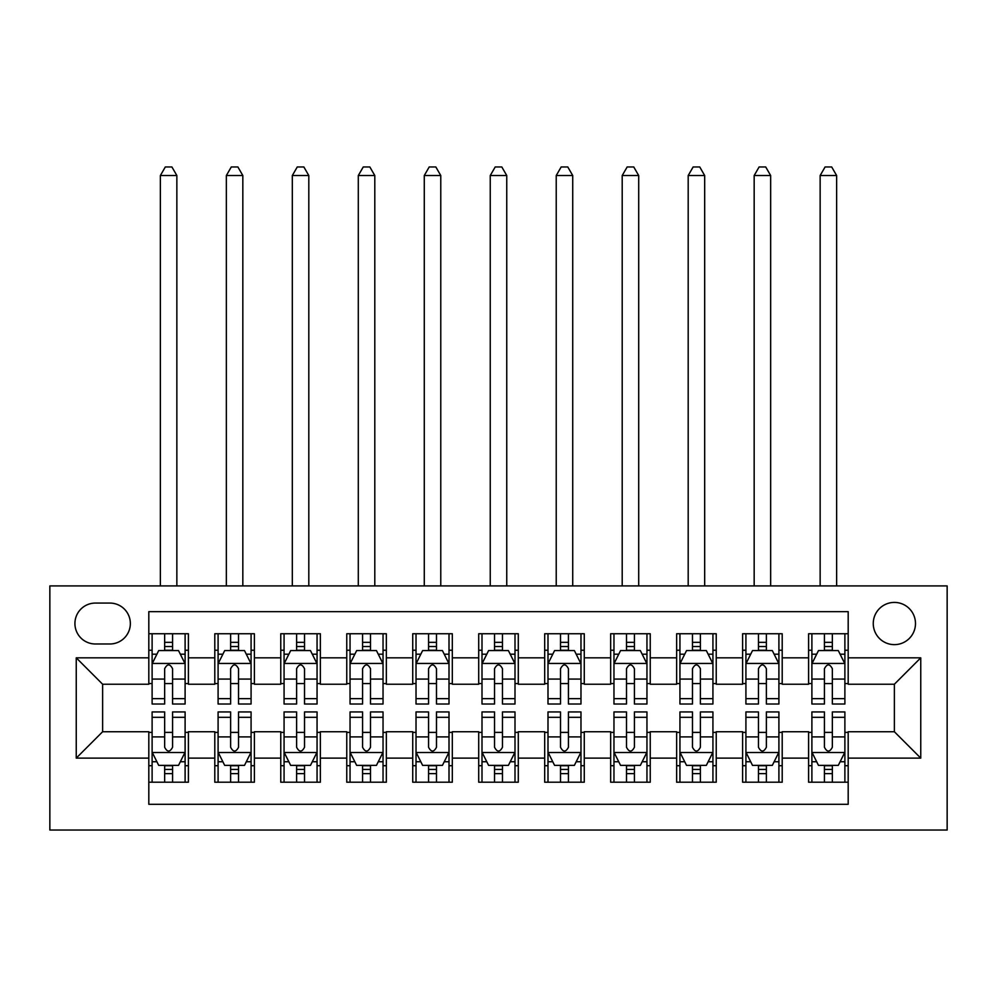 <?xml version="1.0" encoding="UTF-8"?>
<svg xmlns="http://www.w3.org/2000/svg" width="997" height="997" viewBox="0 0 997 997"><rect width="100%" height="100%" fill="white"/><g stroke="black" fill="none" stroke-linecap="round" stroke-linejoin="round"><path stroke-width="1.5" d="M894.371 602.412A21.111 21.111 0 0 0 873.26 623.524A21.111 21.111 0 0 0 894.371 644.635A21.111 21.111 0 0 0 915.483 623.524A21.111 21.111 0 0 0 894.371 602.412M49.85 830.04L947.15 830.04L947.15 585.924L49.85 585.924L49.85 830.04M848.185 633.756L808.592 633.756L808.592 657.833L782.209 657.833L782.209 684.229L808.592 684.229L808.592 657.833M782.209 657.833L782.209 633.756L742.615 633.756L742.615 657.833L716.232 657.833L716.232 684.229L742.615 684.229L742.615 657.833M716.232 657.833L716.232 633.756L676.639 633.756L676.639 657.833L650.243 657.833L650.243 684.229L676.639 684.229L676.639 657.833M650.243 657.833L650.243 633.756L610.663 633.756L610.663 657.833L584.267 657.833L584.267 684.229L610.663 684.229L610.663 657.833M584.267 657.833L584.267 633.756L544.686 633.756L544.686 657.833L518.29 657.833L518.29 684.229L544.686 684.229L544.686 657.833M518.29 657.833L518.29 633.756L478.71 633.756L478.71 657.833L452.314 657.833L452.314 684.229L478.71 684.229L478.71 657.833M452.314 657.833L452.314 633.756L412.733 633.756L412.733 657.833L386.338 657.833L386.338 684.229L412.733 684.229L412.733 657.833M386.338 657.833L386.338 633.756L346.757 633.756L346.757 657.833L320.361 657.833L320.361 684.229L346.757 684.229L346.757 657.833M320.361 657.833L320.361 633.756L280.768 633.756L280.768 657.833L254.385 657.833L254.385 684.229L280.768 684.229L280.768 657.833M254.385 657.833L254.385 633.756L214.791 633.756L214.791 684.229L188.408 684.229L188.408 633.756L148.815 633.756M148.815 782.209L188.408 782.209L188.408 731.736L214.791 731.736L214.791 782.209L254.385 782.209L254.385 731.736L280.768 731.736L280.768 758.119L254.385 758.119M280.768 758.119L280.768 782.209L320.361 782.209L320.361 731.736L346.757 731.736L346.757 758.119L320.361 758.119M346.757 758.119L346.757 782.209L386.338 782.209L386.338 731.736L412.733 731.736L412.733 758.119L386.338 758.119M412.733 758.119L412.733 782.209L452.314 782.209L452.314 731.736L478.71 731.736L478.71 758.119L452.314 758.119M478.71 758.119L478.71 782.209L518.29 782.209L518.29 731.736L544.686 731.736L544.686 758.119L518.29 758.119M544.686 758.119L544.686 782.209L584.267 782.209L584.267 731.736L610.663 731.736L610.663 758.119L584.267 758.119M610.663 758.119L610.663 782.209L650.243 782.209L650.243 731.736L676.639 731.736L676.639 758.119L650.243 758.119M676.639 758.119L676.639 782.209L716.232 782.209L716.232 731.736L742.615 731.736L742.615 758.119L716.232 758.119M742.615 758.119L742.615 782.209L782.209 782.209L782.209 731.736L808.592 731.736L808.592 758.119L782.209 758.119M95.376 643.987L109.894 643.987A20.451 20.451 0 0 0 130.345 623.524A20.451 20.451 0 0 0 109.894 603.073L95.376 603.073A20.451 20.451 0 0 0 74.925 623.524A20.451 20.451 0 0 0 95.376 643.987M848.185 657.833L848.185 611.647L148.815 611.647L148.815 684.229L102.629 684.229L102.629 731.736L148.815 731.736L148.815 804.305L848.185 804.305L848.185 731.736L894.371 731.736L894.371 684.229L848.185 684.229L848.185 657.833L920.754 657.833L920.754 758.119L848.185 758.119M148.815 758.119L76.246 758.119L76.246 657.833L148.815 657.833M808.592 758.119L808.592 782.209L848.185 782.209M148.815 650.243L152.117 650.243M164.655 650.243L172.568 650.243M185.106 650.243L188.408 650.243M148.815 683.568L152.117 683.568M164.655 683.568L172.568 683.568M185.106 683.568L188.408 683.568M148.815 732.396L152.117 732.396M164.655 732.396L172.568 732.396M185.106 732.396L188.408 732.396M148.815 765.708L152.117 765.708M164.655 765.708L172.568 765.708M185.106 765.708L188.408 765.708M214.791 683.568L218.094 683.568M230.631 683.568L238.545 683.568M251.082 683.568L254.385 683.568M214.791 650.243L218.094 650.243M230.631 650.243L238.545 650.243M251.082 650.243L254.385 650.243M214.791 732.396L218.094 732.396M230.631 732.396L238.545 732.396M251.082 732.396L254.385 732.396M214.791 765.708L218.094 765.708M230.631 765.708L238.545 765.708M251.082 765.708L254.385 765.708M280.768 732.396L284.07 732.396M296.608 732.396L304.521 732.396M317.058 732.396L320.361 732.396M280.768 765.708L284.07 765.708M296.608 765.708L304.521 765.708M317.058 765.708L320.361 765.708M280.768 650.243L284.07 650.243M296.608 650.243L304.521 650.243M317.058 650.243L320.361 650.243M280.768 683.568L284.07 683.568M296.608 683.568L304.521 683.568M317.058 683.568L320.361 683.568M346.757 732.396L350.047 732.396M362.584 732.396L370.498 732.396M383.035 732.396L386.338 732.396M346.757 765.708L350.047 765.708M362.584 765.708L370.498 765.708M383.035 765.708L386.338 765.708M346.757 650.243L350.047 650.243M362.584 650.243L370.498 650.243M383.035 650.243L386.338 650.243M346.757 683.568L350.047 683.568M362.584 683.568L370.498 683.568M383.035 683.568L386.338 683.568M412.733 732.396L416.023 732.396M428.56 732.396L436.487 732.396M449.011 732.396L452.314 732.396M412.733 765.708L416.023 765.708M428.56 765.708L436.487 765.708M449.011 765.708L452.314 765.708M412.733 650.243L416.023 650.243M428.56 650.243L436.487 650.243M449.011 650.243L452.314 650.243M412.733 683.568L416.023 683.568M428.56 683.568L436.487 683.568M449.011 683.568L452.314 683.568M478.71 732.396L482 732.396M494.537 732.396L502.463 732.396M515 732.396L518.29 732.396M478.71 765.708L482 765.708M494.537 765.708L502.463 765.708M515 765.708L518.29 765.708M478.71 650.243L482 650.243M494.537 650.243L502.463 650.243M515 650.243L518.29 650.243M478.71 683.568L482 683.568M494.537 683.568L502.463 683.568M515 683.568L518.29 683.568M544.686 732.396L547.989 732.396M560.513 732.396L568.44 732.396M580.977 732.396L584.267 732.396M544.686 765.708L547.989 765.708M560.513 765.708L568.44 765.708M580.977 765.708L584.267 765.708M544.686 650.243L547.989 650.243M560.513 650.243L568.44 650.243M580.977 650.243L584.267 650.243M544.686 683.568L547.989 683.568M560.513 683.568L568.44 683.568M580.977 683.568L584.267 683.568M610.663 732.396L613.965 732.396M626.502 732.396L634.416 732.396M646.953 732.396L650.243 732.396M610.663 765.708L613.965 765.708M626.502 765.708L634.416 765.708M646.953 765.708L650.243 765.708M610.663 650.243L613.965 650.243M626.502 650.243L634.416 650.243M646.953 650.243L650.243 650.243M610.663 683.568L613.965 683.568M626.502 683.568L634.416 683.568M646.953 683.568L650.243 683.568M676.639 732.396L679.942 732.396M692.479 732.396L700.393 732.396M712.93 732.396L716.232 732.396M676.639 765.708L679.942 765.708M692.479 765.708L700.393 765.708M712.93 765.708L716.232 765.708M676.639 650.243L679.942 650.243M692.479 650.243L700.393 650.243M712.93 650.243L716.232 650.243M676.639 683.568L679.942 683.568M692.479 683.568L700.393 683.568M712.93 683.568L716.232 683.568M742.615 732.396L745.918 732.396M758.455 732.396L766.369 732.396M778.906 732.396L782.209 732.396M742.615 765.708L745.918 765.708M758.455 765.708L766.369 765.708M778.906 765.708L782.209 765.708M742.615 650.243L745.918 650.243M758.455 650.243L766.369 650.243M778.906 650.243L782.209 650.243M742.615 683.568L745.918 683.568M758.455 683.568L766.369 683.568M778.906 683.568L782.209 683.568M808.592 732.396L811.894 732.396M824.432 732.396L832.345 732.396M844.883 732.396L848.185 732.396M808.592 765.708L811.894 765.708M824.432 765.708L832.345 765.708M844.883 765.708L848.185 765.708M808.592 650.243L811.894 650.243M824.432 650.243L832.345 650.243M844.883 650.243L848.185 650.243M808.592 683.568L811.894 683.568M824.432 683.568L832.345 683.568M844.883 683.568L848.185 683.568M102.629 684.229L76.246 657.833M102.629 731.736L76.246 758.119M920.754 657.833L894.371 684.229M920.754 758.119L894.371 731.736M172.568 642.33L164.655 642.33M185.106 698.648L172.568 698.648L172.568 704.019L185.106 704.019L185.106 663.778L178.513 650.58L158.71 650.58L152.117 663.778L152.117 704.019L164.655 704.019L164.655 698.648L152.117 698.648M152.117 663.778L152.117 633.756M185.106 663.778L185.106 633.756M164.655 650.58L164.655 633.756M172.568 633.756L172.568 650.58M172.568 698.648L172.568 668.725C169.939 663.641 167.297 663.641 164.655 668.725L164.655 698.648M176.855 585.924L176.855 175.534L160.367 175.534L160.367 585.924M160.367 175.534L165.315 166.96L171.908 166.96L176.855 175.534M164.655 773.622L172.568 773.622M152.117 717.317L164.655 717.317L164.655 711.933L152.117 711.933L152.117 752.187L158.71 765.384L178.513 765.384L185.106 752.187L185.106 711.933L172.568 711.933L172.568 717.317L185.106 717.317M185.106 752.187L185.106 782.209M152.117 752.187L152.117 782.209M172.568 765.384L172.568 782.209M164.655 782.209L164.655 765.384M164.655 717.317L164.655 747.239C167.284 752.324 169.926 752.324 172.568 747.239L172.568 717.317M238.545 642.33L230.631 642.33M251.082 698.648L238.545 698.648L238.545 704.019L251.082 704.019L251.082 663.778L244.489 650.58L224.686 650.58L218.094 663.778L218.094 704.019L230.631 704.019L230.631 698.648L218.094 698.648M218.094 663.778L218.094 633.756M251.082 663.778L251.082 633.756M230.631 650.58L230.631 633.756M238.545 633.756L238.545 650.58M238.545 698.648L238.545 668.725C235.915 663.641 233.273 663.641 230.631 668.725L230.631 698.648M242.832 585.924L242.832 175.534L226.344 175.534L226.344 585.924M226.344 175.534L231.292 166.96L237.884 166.96L242.832 175.534M304.521 642.33L296.608 642.33M317.058 698.648L304.521 698.648L304.521 704.019L317.058 704.019L317.058 663.778L310.466 650.58L290.675 650.58L284.07 663.778L284.07 704.019L296.608 704.019L296.608 698.648L284.07 698.648M284.07 663.778L284.07 633.756M317.058 663.778L317.058 633.756M296.608 650.58L296.608 633.756M304.521 633.756L304.521 650.58M304.521 698.648L304.521 668.725C301.892 663.641 299.25 663.641 296.608 668.725L296.608 698.648M308.808 585.924L308.808 175.534L292.32 175.534L292.32 585.924M292.32 175.534L297.268 166.96L303.861 166.96L308.808 175.534M370.498 642.33L362.584 642.33M383.035 698.648L370.498 698.648L370.498 704.019L383.035 704.019L383.035 663.778L376.442 650.58L356.652 650.58L350.047 663.778L350.047 704.019L362.584 704.019L362.584 698.648L350.047 698.648M350.047 663.778L350.047 633.756M383.035 663.778L383.035 633.756M362.584 650.58L362.584 633.756M370.498 633.756L370.498 650.58M370.498 698.648L370.498 668.725C367.868 663.641 365.226 663.641 362.584 668.725L362.584 698.648M374.797 585.924L374.797 175.534L358.297 175.534L358.297 585.924M358.297 175.534L363.244 166.96L369.837 166.96L374.797 175.534M436.487 642.33L428.56 642.33M449.011 698.648L436.487 698.648L436.487 704.019L449.011 704.019L449.011 663.778L442.419 650.58L422.628 650.58L416.023 663.778L416.023 704.019L428.56 704.019L428.56 698.648L416.023 698.648M416.023 663.778L416.023 633.756M449.011 663.778L449.011 633.756M428.56 650.58L428.56 633.756M436.487 633.756L436.487 650.58M436.487 698.648L436.487 668.725C433.845 663.641 431.203 663.641 428.56 668.725L428.56 698.648M440.774 585.924L440.774 175.534L424.273 175.534L424.273 585.924M424.273 175.534L429.221 166.96L435.826 166.96L440.774 175.534M230.631 773.622L238.545 773.622M218.094 717.317L230.631 717.317L230.631 711.933L218.094 711.933L218.094 752.187L224.686 765.384L244.489 765.384L251.082 752.187L251.082 711.933L238.545 711.933L238.545 717.317L251.082 717.317M251.082 752.187L251.082 782.209M218.094 752.187L218.094 782.209M238.545 765.384L238.545 782.209M230.631 782.209L230.631 765.384M230.631 717.317L230.631 747.239C233.261 752.324 235.903 752.324 238.545 747.239L238.545 717.317M296.608 773.622L304.521 773.622M284.07 717.317L296.608 717.317L296.608 711.933L284.07 711.933L284.07 752.187L290.675 765.384L310.466 765.384L317.058 752.187L317.058 711.933L304.521 711.933L304.521 717.317L317.058 717.317M317.058 752.187L317.058 782.209M284.07 752.187L284.07 782.209M304.521 765.384L304.521 782.209M296.608 782.209L296.608 765.384M296.608 717.317L296.608 747.239C299.237 752.324 301.879 752.324 304.521 747.239L304.521 717.317M362.584 773.622L370.498 773.622M350.047 717.317L362.584 717.317L362.584 711.933L350.047 711.933L350.047 752.187L356.652 765.384L376.442 765.384L383.035 752.187L383.035 711.933L370.498 711.933L370.498 717.317L383.035 717.317M383.035 752.187L383.035 782.209M350.047 752.187L350.047 782.209M370.498 765.384L370.498 782.209M362.584 782.209L362.584 765.384M362.584 717.317L362.584 747.239C365.226 752.324 367.856 752.324 370.498 747.239L370.498 717.317M428.56 773.622L436.487 773.622M416.023 717.317L428.56 717.317L428.56 711.933L416.023 711.933L416.023 752.187L422.628 765.384L442.419 765.384L449.011 752.187L449.011 711.933L436.487 711.933L436.487 717.317L449.011 717.317M449.011 752.187L449.011 782.209M416.023 752.187L416.023 782.209M436.487 765.384L436.487 782.209M428.56 782.209L428.56 765.384M428.56 717.317L428.56 747.239C431.203 752.324 433.832 752.324 436.487 747.239L436.487 717.317M502.463 642.33L494.537 642.33M515 698.648L502.463 698.648L502.463 704.019L515 704.019L515 663.778L508.395 650.58L488.605 650.58L482 663.778L482 704.019L494.537 704.019L494.537 698.648L482 698.648M482 663.778L482 633.756M515 663.778L515 633.756M494.537 650.58L494.537 633.756M502.463 633.756L502.463 650.58M502.463 698.648L502.463 668.725C499.821 663.641 497.179 663.641 494.537 668.725L494.537 698.648M506.75 585.924L506.75 175.534L490.25 175.534L490.25 585.924M490.25 175.534L495.197 166.96L501.803 166.96L506.75 175.534M494.537 773.622L502.463 773.622M482 717.317L494.537 717.317L494.537 711.933L482 711.933L482 752.187L488.605 765.384L508.395 765.384L515 752.187L515 711.933L502.463 711.933L502.463 717.317L515 717.317M515 752.187L515 782.209M482 752.187L482 782.209M502.463 765.384L502.463 782.209M494.537 782.209L494.537 765.384M494.537 717.317L494.537 747.239C497.179 752.324 499.821 752.324 502.463 747.239L502.463 717.317M568.44 642.33L560.513 642.33M580.977 698.648L568.44 698.648L568.44 704.019L580.977 704.019L580.977 663.778L574.372 650.58L554.581 650.58L547.989 663.778L547.989 704.019L560.513 704.019L560.513 698.648L547.989 698.648M547.989 663.778L547.989 633.756M580.977 663.778L580.977 633.756M560.513 650.58L560.513 633.756M568.44 633.756L568.44 650.58M568.44 698.648L568.44 668.725C565.798 663.641 563.168 663.641 560.513 668.725L560.513 698.648M572.727 585.924L572.727 175.534L556.226 175.534L556.226 585.924M556.226 175.534L561.174 166.96L567.779 166.96L572.727 175.534M560.513 773.622L568.44 773.622M547.989 717.317L560.513 717.317L560.513 711.933L547.989 711.933L547.989 752.187L554.581 765.384L574.372 765.384L580.977 752.187L580.977 711.933L568.44 711.933L568.44 717.317L580.977 717.317M580.977 752.187L580.977 782.209M547.989 752.187L547.989 782.209M568.44 765.384L568.44 782.209M560.513 782.209L560.513 765.384M560.513 717.317L560.513 747.239C563.155 752.324 565.798 752.324 568.44 747.239L568.44 717.317M634.416 642.33L626.502 642.33M646.953 698.648L634.416 698.648L634.416 704.019L646.953 704.019L646.953 663.778L640.348 650.58L620.558 650.58L613.965 663.778L613.965 704.019L626.502 704.019L626.502 698.648L613.965 698.648M613.965 663.778L613.965 633.756M646.953 663.778L646.953 633.756M626.502 650.58L626.502 633.756M634.416 633.756L634.416 650.58M634.416 698.648L634.416 668.725C631.774 663.641 629.144 663.641 626.502 668.725L626.502 698.648M638.703 585.924L638.703 175.534L622.203 175.534L622.203 585.924M622.203 175.534L627.163 166.96L633.756 166.96L638.703 175.534M626.502 773.622L634.416 773.622M613.965 717.317L626.502 717.317L626.502 711.933L613.965 711.933L613.965 752.187L620.558 765.384L640.348 765.384L646.953 752.187L646.953 711.933L634.416 711.933L634.416 717.317L646.953 717.317M646.953 752.187L646.953 782.209M613.965 752.187L613.965 782.209M634.416 765.384L634.416 782.209M626.502 782.209L626.502 765.384M626.502 717.317L626.502 747.239C629.132 752.324 631.774 752.324 634.416 747.239L634.416 717.317M700.393 642.33L692.479 642.33M712.93 698.648L700.393 698.648L700.393 704.019L712.93 704.019L712.93 663.778L706.325 650.58L686.534 650.58L679.942 663.778L679.942 704.019L692.479 704.019L692.479 698.648L679.942 698.648M679.942 663.778L679.942 633.756M712.93 663.778L712.93 633.756M692.479 650.58L692.479 633.756M700.393 633.756L700.393 650.58M700.393 698.648L700.393 668.725C697.763 663.641 695.121 663.641 692.479 668.725L692.479 698.648M704.68 585.924L704.68 175.534L688.192 175.534L688.192 585.924M688.192 175.534L693.139 166.96L699.732 166.96L704.68 175.534M692.479 773.622L700.393 773.622M679.942 717.317L692.479 717.317L692.479 711.933L679.942 711.933L679.942 752.187L686.534 765.384L706.325 765.384L712.93 752.187L712.93 711.933L700.393 711.933L700.393 717.317L712.93 717.317M712.93 752.187L712.93 782.209M679.942 752.187L679.942 782.209M700.393 765.384L700.393 782.209M692.479 782.209L692.479 765.384M692.479 717.317L692.479 747.239C695.108 752.324 697.75 752.324 700.393 747.239L700.393 717.317M766.369 642.33L758.455 642.33M778.906 698.648L766.369 698.648L766.369 704.019L778.906 704.019L778.906 663.778L772.314 650.58L752.511 650.58L745.918 663.778L745.918 704.019L758.455 704.019L758.455 698.648L745.918 698.648M745.918 663.778L745.918 633.756M778.906 663.778L778.906 633.756M758.455 650.58L758.455 633.756M766.369 633.756L766.369 650.58M766.369 698.648L766.369 668.725C763.739 663.641 761.097 663.641 758.455 668.725L758.455 698.648M770.656 585.924L770.656 175.534L754.168 175.534L754.168 585.924M754.168 175.534L759.116 166.96L765.708 166.96L770.656 175.534M832.345 642.33L824.432 642.33M844.883 698.648L832.345 698.648L832.345 704.019L844.883 704.019L844.883 663.778L838.29 650.58L818.487 650.58L811.894 663.778L811.894 704.019L824.432 704.019L824.432 698.648L811.894 698.648M811.894 663.778L811.894 633.756M844.883 663.778L844.883 633.756M824.432 650.58L824.432 633.756M832.345 633.756L832.345 650.58M832.345 698.648L832.345 668.725C829.716 663.641 827.074 663.641 824.432 668.725L824.432 698.648M836.633 585.924L836.633 175.534L820.145 175.534L820.145 585.924M820.145 175.534L825.092 166.96L831.685 166.96L836.633 175.534M758.455 773.622L766.369 773.622M745.918 717.317L758.455 717.317L758.455 711.933L745.918 711.933L745.918 752.187L752.511 765.384L772.314 765.384L778.906 752.187L778.906 711.933L766.369 711.933L766.369 717.317L778.906 717.317M778.906 752.187L778.906 782.209M745.918 752.187L745.918 782.209M766.369 765.384L766.369 782.209M758.455 782.209L758.455 765.384M758.455 717.317L758.455 747.239C761.085 752.324 763.727 752.324 766.369 747.239L766.369 717.317M824.432 773.622L832.345 773.622M811.894 717.317L824.432 717.317L824.432 711.933L811.894 711.933L811.894 752.187L818.487 765.384L838.29 765.384L844.883 752.187L844.883 711.933L832.345 711.933L832.345 717.317L844.883 717.317M844.883 752.187L844.883 782.209M811.894 752.187L811.894 782.209M832.345 765.384L832.345 782.209M824.432 782.209L824.432 765.384M824.432 717.317L824.432 747.239C827.061 752.324 829.703 752.324 832.345 747.239L832.345 717.317M214.791 758.119L188.408 758.119M214.791 657.833L188.408 657.833M184.944 663.441L152.279 663.441M152.117 654.206L156.903 654.206M180.32 654.206L185.106 654.206M164.655 679.069L152.117 679.069M185.106 679.069L172.568 679.069M172.568 646.53L164.655 646.53M152.279 752.511L184.944 752.511M185.106 761.745L180.32 761.745M156.903 761.745L152.117 761.745M172.568 736.895L185.106 736.895M152.117 736.895L164.655 736.895M164.655 769.435L172.568 769.435M250.92 663.441L218.256 663.441M218.094 654.206L222.879 654.206M246.296 654.206L251.082 654.206M230.631 679.069L218.094 679.069M251.082 679.069L238.545 679.069M238.545 646.53L230.631 646.53M316.896 663.441L284.232 663.441M284.07 654.206L288.856 654.206M312.273 654.206L317.058 654.206M296.608 679.069L284.07 679.069M317.058 679.069L304.521 679.069M304.521 646.53L296.608 646.53M382.873 663.441L350.209 663.441M350.047 654.206L354.832 654.206M378.262 654.206L383.035 654.206M362.584 679.069L350.047 679.069M383.035 679.069L370.498 679.069M370.498 646.53L362.584 646.53M448.849 663.441L416.198 663.441M416.023 654.206L420.809 654.206M444.238 654.206L449.011 654.206M428.56 679.069L416.023 679.069M449.011 679.069L436.487 679.069M436.487 646.53L428.56 646.53M218.256 752.511L250.92 752.511M251.082 761.745L246.296 761.745M222.879 761.745L218.094 761.745M238.545 736.895L251.082 736.895M218.094 736.895L230.631 736.895M230.631 769.435L238.545 769.435M284.232 752.511L316.896 752.511M317.058 761.745L312.273 761.745M288.856 761.745L284.07 761.745M304.521 736.895L317.058 736.895M284.07 736.895L296.608 736.895M296.608 769.435L304.521 769.435M350.209 752.511L382.873 752.511M383.035 761.745L378.262 761.745M354.832 761.745L350.047 761.745M370.498 736.895L383.035 736.895M350.047 736.895L362.584 736.895M362.584 769.435L370.498 769.435M416.198 752.511L448.849 752.511M449.011 761.745L444.238 761.745M420.809 761.745L416.023 761.745M436.487 736.895L449.011 736.895M416.023 736.895L428.56 736.895M428.56 769.435L436.487 769.435M514.826 663.441L482.174 663.441M482 654.206L486.785 654.206M510.215 654.206L515 654.206M494.537 679.069L482 679.069M515 679.069L502.463 679.069M502.463 646.53L494.537 646.53M482.174 752.511L514.826 752.511M515 761.745L510.215 761.745M486.785 761.745L482 761.745M502.463 736.895L515 736.895M482 736.895L494.537 736.895M494.537 769.435L502.463 769.435M580.802 663.441L548.151 663.441M547.989 654.206L552.762 654.206M576.191 654.206L580.977 654.206M560.513 679.069L547.989 679.069M580.977 679.069L568.44 679.069M568.44 646.53L560.513 646.53M548.151 752.511L580.802 752.511M580.977 761.745L576.191 761.745M552.762 761.745L547.989 761.745M568.44 736.895L580.977 736.895M547.989 736.895L560.513 736.895M560.513 769.435L568.44 769.435M646.791 663.441L614.127 663.441M613.965 654.206L618.738 654.206M642.168 654.206L646.953 654.206M626.502 679.069L613.965 679.069M646.953 679.069L634.416 679.069M634.416 646.53L626.502 646.53M614.127 752.511L646.791 752.511M646.953 761.745L642.168 761.745M618.738 761.745L613.965 761.745M634.416 736.895L646.953 736.895M613.965 736.895L626.502 736.895M626.502 769.435L634.416 769.435M712.768 663.441L680.104 663.441M679.942 654.206L684.727 654.206M708.144 654.206L712.93 654.206M692.479 679.069L679.942 679.069M712.93 679.069L700.393 679.069M700.393 646.53L692.479 646.53M680.104 752.511L712.768 752.511M712.93 761.745L708.144 761.745M684.727 761.745L679.942 761.745M700.393 736.895L712.93 736.895M679.942 736.895L692.479 736.895M692.479 769.435L700.393 769.435M778.744 663.441L746.08 663.441M745.918 654.206L750.704 654.206M774.121 654.206L778.906 654.206M758.455 679.069L745.918 679.069M778.906 679.069L766.369 679.069M766.369 646.53L758.455 646.53M844.721 663.441L812.057 663.441M811.894 654.206L816.68 654.206M840.097 654.206L844.883 654.206M824.432 679.069L811.894 679.069M844.883 679.069L832.345 679.069M832.345 646.53L824.432 646.53M746.08 752.511L778.744 752.511M778.906 761.745L774.121 761.745M750.704 761.745L745.918 761.745M766.369 736.895L778.906 736.895M745.918 736.895L758.455 736.895M758.455 769.435L766.369 769.435M812.057 752.511L844.721 752.511M844.883 761.745L840.097 761.745M816.68 761.745L811.894 761.745M832.345 736.895L844.883 736.895M811.894 736.895L824.432 736.895M824.432 769.435L832.345 769.435"/></g></svg>
